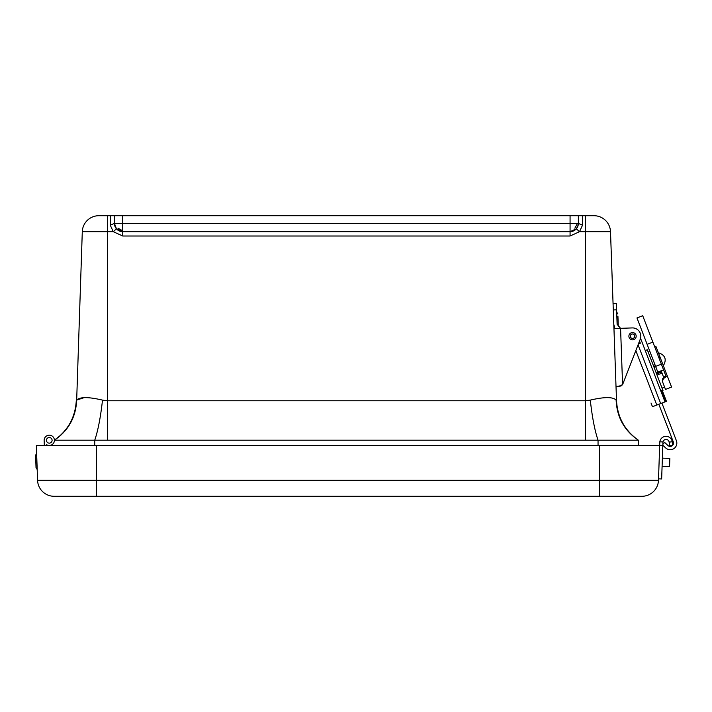 <?xml version="1.0" encoding="UTF-8"?>
<svg xmlns="http://www.w3.org/2000/svg" width="712" height="712" viewBox="0 0 712 712"><rect width="100%" height="100%" fill="white"/><g stroke="black" fill="none" stroke-linecap="round" stroke-linejoin="round"><path stroke-width="1.07" d="M582.532 215.709L578.358 215.709L585.442 215.709L582.532 215.709L582.532 225.188L578.358 223.408A8.286 8.286 0 0 1 570.072 231.694L122.722 231.694L122.722 223.408L578.358 223.577M114.436 223.577L114.436 215.709L107.343 215.709L578.358 215.709L578.358 223.408M107.343 215.709L98.843 215.709L107.343 215.709L107.343 231.694L82.289 231.694A16.572 16.572 0 0 1 98.843 215.709A16.572 16.572 0 0 0 82.289 231.694L76.674 400.108C79.842 396.815 88.448 396.815 102.501 400.108L107.343 400.776L107.343 231.694L113.279 231.694L110.262 225.188L110.262 215.709M585.442 215.709L593.95 215.709L585.442 215.709L585.442 400.776L590.293 400.108C604.426 396.807 613.041 396.807 616.12 400.108L616.521 400.776L616.12 400.108C616.912 417.276 624.335 430.644 638.37 440.194C624.807 430.538 617.527 417.392 616.521 400.776L610.504 231.694A16.572 16.572 0 0 0 593.95 215.709A16.572 16.572 0 0 1 610.504 231.694L579.506 231.694L570.072 236.01L122.722 236.01L113.279 231.694L116.448 228.819L122.722 231.694A8.286 8.286 0 0 1 114.436 223.408L122.722 223.408L122.722 215.709M116.448 228.819L114.436 223.408L110.262 225.188M582.532 225.188L579.506 231.694L576.346 228.819L578.197 225.036M570.072 215.709L570.072 231.694L576.346 228.819M84.043 397.661L76.674 400.108L76.273 400.776C75.267 417.392 67.978 430.538 54.415 440.194L107.343 440.194L107.343 400.776L585.442 400.776L585.442 440.194L638.37 440.194L638.513 445.587M590.293 400.108C592.197 417.276 594.778 430.635 598.044 440.194L598.044 445.587M102.501 400.108C100.597 417.276 98.007 430.635 94.749 440.194L94.749 445.587M76.674 400.108C75.881 417.276 68.459 430.644 54.415 440.194L54.415 440.452M61.855 434.302L54.415 440.194L59.639 440.194M585.442 440.194L107.343 440.194M54.121 496.291A16.572 16.572 0 0 1 37.567 480.297A16.572 16.572 0 0 0 54.121 496.291L641.913 496.291A16.572 16.572 0 0 0 658.475 480.297L659.677 445.587L36.365 445.587L36.632 453.357L35.6 455.253L36.027 467.704L37.193 469.519L37.567 480.297L36.365 445.587M37.567 480.297L658.475 480.297L658.52 478.847L661.653 478.953L662.81 445.578L659.677 445.472L659.828 441.823A6.266 6.266 0 0 1 672.253 441.743L669.147 442.152A3.133 3.133 0 0 0 662.979 441.93L662.81 445.578M51.958 445.587L51.976 444.688M44.322 445.587L44.144 440.497A5.135 5.135 0 0 1 50.089 435.246A5.135 5.135 0 0 1 54.094 442.09A5.135 5.135 0 0 1 46.609 444.706L46.645 445.587L46.609 444.706M49.181 437.506A2.812 2.812 0 0 0 46.885 441.814A2.812 2.812 0 0 0 51.762 441.645A2.812 2.812 0 0 0 49.181 437.506M46.467 440.132A2.812 2.812 0 0 1 50.846 437.978A2.812 2.812 0 0 1 50.516 442.846A2.812 2.812 0 0 1 46.467 440.132M37.157 468.621L37.184 469.519M35.627 455.947L35.6 455.253M673.312 441.912A3.311 3.311 -92.1 0 1 672.715 445.276A3.311 3.311 -92.1 0 0 673.312 441.912L658.822 404.265M662.819 445.267L665.693 447.946A6.631 6.631 87.9 0 0 676.4 440.719L661.911 403.072M667.954 445.525A3.311 3.311 -92.1 0 0 672.573 445.427A3.311 3.311 -92.1 0 1 667.954 445.525L664.625 442.41L662.854 444.306M621.505 385.664L616.014 386.527L619.324 386.411L622.573 384.516L620.57 328.339L617.117 324.307L616.378 303.615L613.068 303.73L616.378 303.615M613.806 324.432L614.839 328.543L632.229 327.921A8.286 8.286 0 0 1 640.248 339.197L622.893 383.875A3.978 3.978 0 0 1 622.573 384.516L621.763 385.459M620.659 386.127L621.104 385.913M620.57 328.339L632.229 327.921M639.064 343.691L638.789 342.962M638.406 343.949L640.346 343.202L639.518 341.066M660.638 390.523L662.133 390.176L666.432 401.337L655.814 405.422M665.008 401.888L640.542 338.298L645.25 350.544L647.297 349.761L663.006 390.585L662.383 390.826L666.432 401.337L662.383 390.826M652.423 406.632L651.026 403.01M661.137 370.783L661.59 371.958L656.58 373.88L661.59 371.958L656.58 373.88L661.59 371.958L656.58 373.88L661.59 371.958L656.58 373.88L661.59 371.958L663.637 377.289M653.723 366.457L655.387 365.817M656.01 346.637L654.791 347.109L656.01 346.637L667.402 376.239L666.183 376.71L663.548 369.848L657.799 372.065L636.973 317.944L642.722 315.728L636.973 317.944M663.548 369.848L642.722 315.728M632.372 332.557A3.649 3.649 0 0 1 635.763 337.88A3.649 3.649 0 0 1 629.452 338.156A3.649 3.649 0 0 1 632.372 332.557M632.434 333.981A2.216 2.216 0 0 1 634.499 337.23A2.216 2.216 0 0 1 630.654 337.39A2.216 2.216 0 0 1 632.434 333.981M667.402 376.239L671.567 387.061L665.48 389.402L664.732 387.453M666.183 376.71C663.335 378.188 662.231 380.155 662.863 382.62L665.48 389.402M658.956 357.931L660.175 357.46M662.863 382.62L662.507 381.685C661.875 379.247 662.988 377.289 665.836 375.803M618.283 326.363L617.927 316.217M633.324 357.015L622.893 383.875M635.825 350.589L656.784 405.048L652.521 406.685M662.917 442.446L662.979 441.93L659.828 441.823M659.784 442.339L659.677 445.587M672.262 441.787L672.733 445.409L669.627 445.81L669.155 442.188M662.089 466.404L669.556 466.663L669.698 462.524L669.841 458.386L662.374 458.127M574.851 228.187L577.485 223.408M117.934 228.187L122.722 230.813M122.722 236.01L122.722 231.694M570.072 231.694L570.072 236.01M96.405 496.291L96.405 445.587M599.629 496.291L599.629 445.587M616.601 309.836L613.29 309.951M638.068 344.804L660.674 403.553M662.133 390.176L666.432 401.337M665.72 401.613L661.35 390.247M662.044 373.132L657.034 375.064M656.224 372.954L661.234 371.032M655.752 366.751L654.079 367.392M653.269 365.283L654.933 364.642M647.128 344.332L652.877 342.125M655.619 366.404L661.368 364.188M663.361 365.737C666.922 359.391 665.257 355.065 658.36 352.743M662.071 388.173L664.625 387.195M648.223 352.173L649.896 351.532L648.223 352.173M616.681 312.087L617.838 313.903M645.25 350.544L647.297 349.761"/></g></svg>
